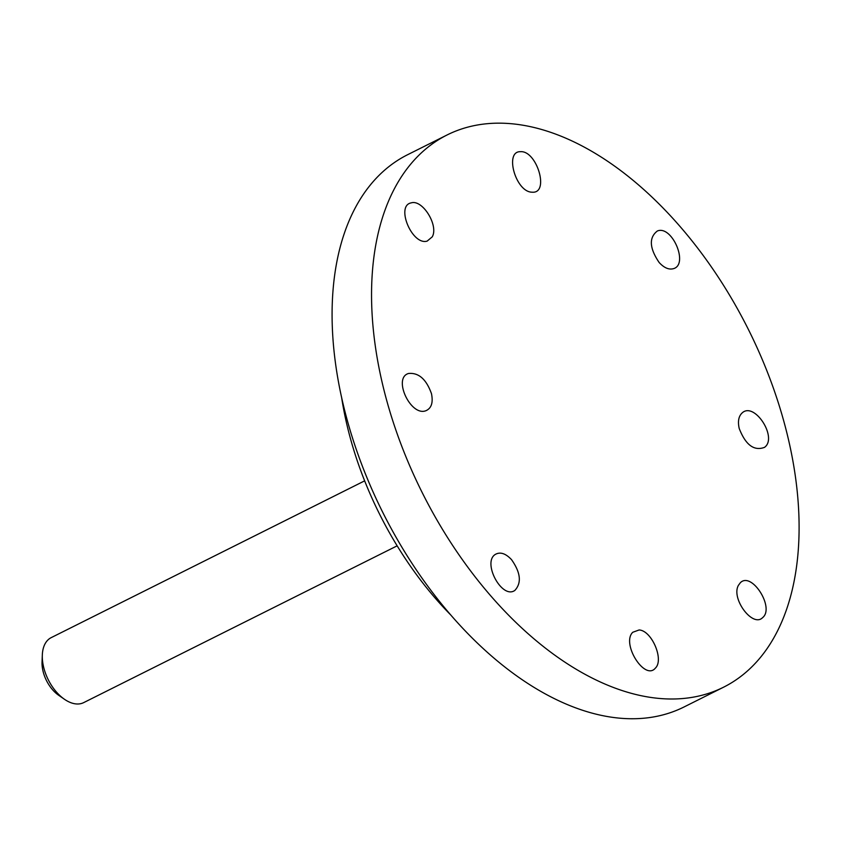 <?xml version="1.0" encoding="UTF-8"?>
<svg xmlns="http://www.w3.org/2000/svg" width="841" height="841" viewBox="0 0 841 841"><rect width="100%" height="100%" fill="white"/><g stroke="black" fill="none" stroke-linecap="round" stroke-linejoin="round"><path stroke-width="1.26" d="M659.144 262.497C649.399 248.074 648.81 237.572 657.368 230.991C671.991 224.904 688.926 264.389 673.515 268.657C668.921 269.94 664.127 267.89 659.144 262.497M447.202 134.907L407.738 154.649A308.794 182.371 63.4 0 0 382.771 512.4A308.794 182.371 63.4 0 0 684.017 706.987L723.481 687.244A308.794 182.371 63.4 0 0 787.113 433.882A308.794 182.371 63.4 0 0 447.202 134.907A308.794 182.371 63.4 0 0 422.235 492.658A308.794 182.371 63.4 0 0 723.481 687.244M511.538 559.664C520.663 572.647 521.767 582.908 514.85 590.424C501.867 599.759 481.714 561.82 495.633 554.24C500.469 551.728 505.767 553.536 511.538 559.664M738.44 585.304L740.395 582.676C751.707 571.249 774.971 607.917 762.587 617.651C752.737 627.88 730.808 598.508 738.44 585.304M739.207 428.468C737.62 421.288 738.661 416.064 742.309 412.784C754.65 401.63 777.925 437.877 764.511 447.359C754.062 451.26 745.62 444.963 739.207 428.468M531.575 192.179C515.449 191.359 504.369 151.107 520.432 151.695C536.621 150.255 549.572 192.747 532.784 192.232L531.575 192.179M431.475 393.693C433.283 402.534 431.465 408.2 426.019 410.671C410.86 416.999 392.516 378.019 408.516 373.488C418.66 372.489 426.313 379.217 431.475 393.693M639.107 629.972C651.743 630.477 664.264 659.807 655.381 668.111C644.805 681.157 621.089 643.586 632.758 632.274L639.107 629.972M432.242 236.857L427.144 241.115C412.058 245.677 395.386 205.582 411.238 202.87C422.56 199.222 438.834 225.546 432.242 236.857M341.562 397.089A253.162 149.519 63.4 0 0 450.324 614.54M397.152 545.83L83.69 702.613A36.331 21.456 -116.6 0 1 64.473 699.292A36.331 21.456 -116.6 0 1 42.323 655.013A36.331 21.456 -116.6 0 1 46.56 641.504A36.331 21.456 -116.6 0 1 51.196 637.636L364.647 480.852M42.323 655.013L42.05 662.067A27.248 16.095 63.4 0 0 58.66 695.276L64.473 699.292"/></g></svg>
